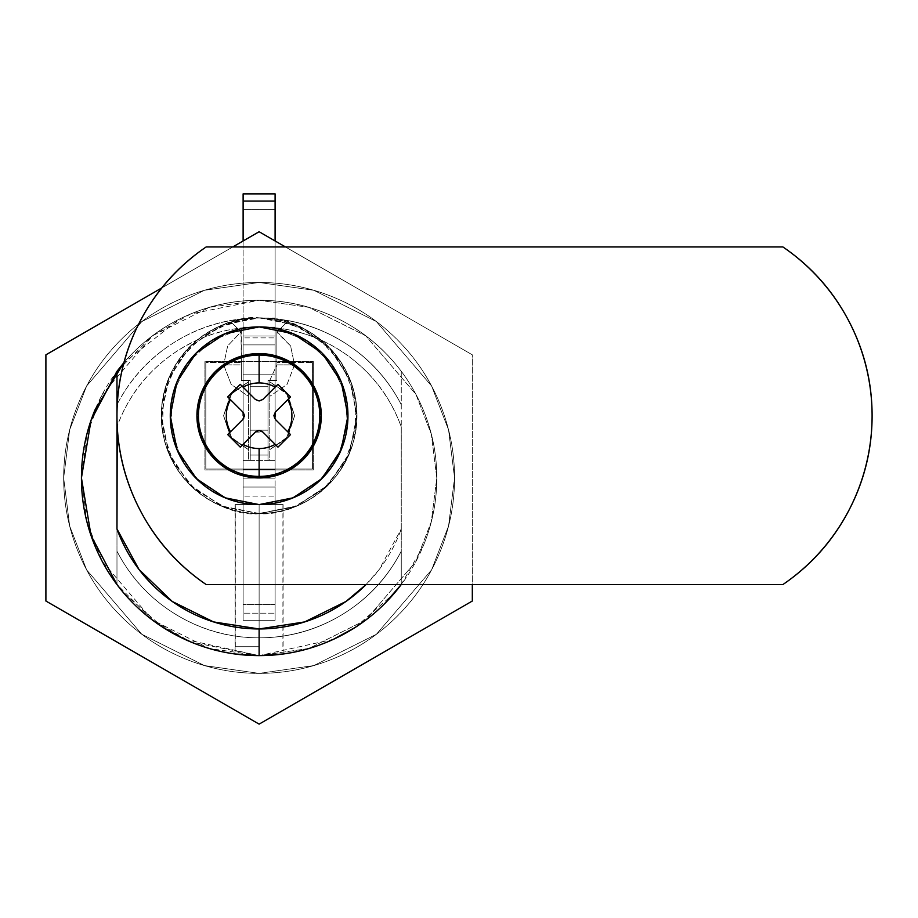 <?xml version="1.0" encoding="UTF-8"?>
<svg xmlns="http://www.w3.org/2000/svg" width="918" height="918" viewBox="0 0 918 918"><rect width="100%" height="100%" fill="white"/><g stroke="black" fill="none" stroke-linecap="round" stroke-linejoin="round"><path stroke-width="0.69" stroke-dasharray="4.59 3.44" d="M782.916 584.536L206.148 584.536C178.253 565.499 156.416 541.058 140.638 511.2C124.859 481.33 116.976 449.51 116.976 415.739C116.976 381.968 124.859 350.148 140.638 320.29C156.416 290.432 178.253 265.979 206.148 246.953L782.916 246.953C810.823 265.979 832.66 290.432 848.439 320.29C864.217 350.148 872.1 381.968 872.1 415.739C872.1 449.51 864.217 481.33 848.439 511.2C832.66 541.058 810.823 565.499 782.916 584.536A204.324 204.324 0 0 0 782.916 246.953L206.148 246.953A204.324 204.324 0 0 0 206.148 584.536L782.916 584.536M313.302 469.936L313.302 361.554L204.921 361.554L204.921 469.936L313.302 469.936L313.302 361.554L204.921 361.554L204.921 469.936L313.302 469.936L204.921 469.936L313.302 469.936L313.302 361.554L204.921 361.554L204.921 469.936L204.921 361.554L313.302 361.554L313.302 469.936M243.121 380.431L250.224 380.431L250.224 386.719L267.999 386.719L267.999 380.431L275.102 380.431L275.102 374.154L243.121 374.154L243.121 240.964L243.121 327.129L275.102 327.129L275.102 240.964L275.102 327.129L243.121 327.129L275.102 327.129L243.121 327.129L243.121 374.154L275.102 374.154L275.102 327.129L275.102 380.431L267.999 380.431L267.999 460.388L275.102 460.388L275.102 478.152L243.121 478.152L243.121 380.431L250.224 380.431L250.224 386.719L267.999 386.719L267.999 430.186L250.224 430.186L250.224 386.719L250.224 430.186L267.999 430.186L250.224 430.186L267.999 430.186L267.999 455.064L250.224 455.064L250.224 430.186L250.224 455.064L267.999 455.064L250.224 455.064L267.999 455.064L267.999 460.388L267.999 380.431L275.102 380.431L275.102 460.388L275.102 380.431L267.999 380.431L267.999 460.388L275.102 460.388L267.999 460.388L275.102 460.388L275.102 478.152L275.102 475.558L275.102 478.152L243.121 478.152L243.121 460.388L250.224 460.388L250.224 380.431L243.121 380.431L250.224 380.431L250.224 460.388L243.121 460.388L243.121 380.431M243.121 487.045L243.121 475.558L243.121 487.045L275.102 487.045L275.102 478.152L243.121 478.152L243.121 336.011L243.121 469.27L275.102 469.27L275.102 475.558L275.102 338.616L275.102 344.904L243.121 344.904L243.121 336.011L275.102 336.011L275.102 344.904L243.121 344.904L243.121 469.27L275.102 469.27L275.102 478.152L243.121 478.152L275.102 478.152L275.102 469.27L243.121 469.27L243.121 478.152L275.102 478.152L275.102 613.167L275.102 487.045L243.121 487.045L275.102 487.045L243.121 487.045L243.121 613.167L243.121 487.045M243.121 193.87L243.121 620.304L243.121 613.167L243.121 620.304L275.102 620.304L275.102 613.167L243.121 613.167L275.102 613.167L275.102 620.304L243.121 620.304L275.102 620.304L243.121 620.304L243.121 604.48L275.102 604.48L275.102 620.304L275.102 496.099L275.102 604.48L243.121 604.48L243.121 476.281L275.102 476.281L275.102 496.099L243.121 496.099L275.102 496.099L275.102 337.893L275.102 476.281L243.121 476.281L243.121 318.076L275.102 318.076L275.102 337.893L243.121 337.893L275.102 337.893L275.102 209.694L275.102 318.076L243.121 318.076L243.121 193.87L275.102 193.87L275.102 209.694L243.121 209.694L275.102 209.694L275.102 193.87L243.121 193.87L275.102 193.87M243.121 469.27L243.121 344.904L275.102 344.904L275.102 469.27L243.121 469.27M243.121 344.904L275.102 344.904L275.102 336.011L243.121 336.011L243.121 344.904M243.121 336.011L275.102 336.011L243.121 336.011M250.224 455.064L250.224 460.388L243.121 460.388M259.174 655.613L259.117 655.613A177.679 177.679 0 0 0 401.258 584.536L401.258 551.19A159.904 159.904 0 0 1 259.117 637.838A159.904 159.904 0 0 0 401.258 551.19L401.258 404.666C388.314 379.57 370.011 359.317 346.35 343.906C322.677 328.506 296.755 319.969 268.561 318.305L265.05 318.19L296.514 325.454L328.208 346.637L349.402 378.342L356.838 415.739L349.402 453.136L328.208 484.842L296.514 506.025L259.117 513.46A97.721 97.721 0 0 0 287.036 322.092A97.721 97.721 0 0 0 259.117 318.018A159.904 159.904 0 0 0 116.976 404.666A159.904 159.904 0 0 1 401.258 404.666A159.904 159.904 0 0 0 268.561 318.305L259.117 317.846L268.561 318.305A159.904 159.904 0 0 0 259.117 318.018C289.044 318.018 316.79 325.81 342.345 341.393C367.911 356.976 387.545 378.067 401.258 404.666L401.258 371.32A177.679 177.679 0 0 0 116.976 371.32L116.976 404.666C130.689 378.067 150.322 356.976 175.877 341.393C201.432 325.81 229.179 318.018 259.117 318.018L231.187 322.092L241.342 332.259L231.187 322.092L241.342 332.259L241.342 364.871L240.975 331.88L227.653 345.925L223.659 364.871L227.653 345.925L240.975 331.88L231.187 322.092L200.262 337.732L176.738 363.172L163.565 395.222L162.417 429.853L173.422 462.706L195.201 489.661L225.013 507.321L259.117 513.46A97.721 97.721 0 0 1 161.396 415.739A97.721 97.721 0 0 1 259.117 318.018A97.721 97.721 0 0 0 162.417 429.853A97.721 97.721 0 0 0 259.117 513.46L293.221 507.321L323.033 489.661L344.812 462.706L355.817 429.853L354.658 395.222L341.485 363.172L317.961 337.732L287.036 322.092L277.247 331.88L290.581 345.925L294.563 364.871L287.024 384.435L269.777 396.335L269.777 460.388L248.457 460.388L269.777 460.388L269.777 380.431L269.777 381.842L287.759 394.717L294.644 415.739L287.759 436.761L269.777 449.636L269.777 460.388L248.457 460.388L248.457 396.335L231.198 384.435L223.659 364.871L241.342 364.871L241.342 380.431L241.342 364.871L223.659 364.871L231.198 384.435L248.457 396.335L248.457 380.431L241.342 380.431L241.342 328.701L211.255 340.899L187.559 363.092L173.422 392.319L170.725 424.667L179.836 455.833L199.539 481.64L227.194 498.646L259.117 504.579L235.306 504.579L259.117 504.579L259.117 646.72L235.306 646.72L259.117 646.72L259.117 504.579L259.117 655.613L259.117 504.579L283.1 504.579L259.117 504.579A88.839 88.839 0 0 0 276.88 328.701A88.839 88.839 0 0 1 259.117 504.579L235.123 504.579L282.916 504.579L259.117 504.579L291.029 498.646L318.695 481.64L338.386 455.833L347.497 424.667L344.812 392.319L330.664 363.092L306.968 340.899L276.88 328.701L276.88 362.438L312.418 362.438L312.418 469.041L205.804 469.041L205.804 362.438L241.342 362.438L205.804 362.438L241.342 362.438L205.804 362.438L205.804 469.041L312.418 469.041L312.418 362.438L276.88 362.438L312.418 362.438L276.88 362.438L276.88 380.431L269.777 380.431L269.777 396.335L287.024 384.435L294.563 364.871L276.88 364.871L276.88 380.431L276.88 327.956C305.315 331.318 330.732 341.921 353.132 359.741C375.542 377.562 391.584 399.95 401.258 426.893L401.258 528.963A151.022 151.022 0 0 1 366.087 584.536L379.226 569.481L401.258 528.963L401.258 584.536L401.258 371.32A177.679 177.679 0 0 0 116.976 371.32A177.679 177.679 0 0 1 401.258 371.32C384.481 348.955 363.585 331.513 338.57 319.005C313.566 306.509 287.07 300.255 259.117 300.255C231.152 300.255 204.668 306.509 179.653 319.005L123.873 362.679L133.477 352.294C116.816 368.956 103.975 388.165 94.956 409.933C85.948 431.701 81.438 454.364 81.438 477.934C81.438 501.492 85.948 524.155 94.956 545.923C103.975 567.691 116.816 586.912 133.477 603.562C150.139 620.224 169.348 633.064 191.116 642.084C212.884 651.103 235.547 655.613 259.117 655.613L268.263 655.372M268.561 318.305C299.784 317.043 362.748 356.218 356.597 424.759C349.058 492.3 286.703 516.547 259.117 513.644L221.651 506.185L189.888 484.968L168.66 453.205L161.212 415.739L168.66 378.273L189.888 346.522L221.651 325.293L259.117 317.846A97.905 97.905 0 0 1 357.01 415.739A97.905 97.905 0 0 1 259.117 513.644L295.481 506.633L326.647 486.62L348.14 456.464L356.895 420.478L351.663 383.804L333.177 351.709L304.087 328.782L268.561 318.305M259.117 673.376L204.393 665.561L141.842 634.281L86.659 569.906L69.676 526.037L63.663 477.934L69.676 429.819L86.659 385.95L141.842 321.575L204.393 290.306L259.117 282.48L204.393 290.306L141.842 321.575L86.659 385.95L69.676 429.819L63.663 477.934L69.676 526.037L86.659 569.906L141.842 634.281L204.393 665.561L259.117 673.376C233.195 673.376 208.26 668.419 184.323 658.493C160.375 648.578 139.238 634.453 120.912 616.127C102.587 597.802 88.461 576.665 78.546 552.728C68.632 528.779 63.663 503.844 63.663 477.934C63.663 452.012 68.632 427.077 78.546 403.14C88.461 379.191 102.587 358.054 120.912 339.729C139.238 321.403 160.375 307.278 184.323 297.363C208.26 287.449 233.195 282.48 259.117 282.48C285.028 282.48 309.963 287.449 333.911 297.363C357.848 307.278 378.985 321.403 397.31 339.729C415.636 358.054 429.762 379.191 439.676 403.14C449.602 427.077 454.559 452.012 454.559 477.934C454.559 503.844 449.602 528.779 439.676 552.728C429.762 576.665 415.636 597.802 397.31 616.127C378.985 634.453 357.848 648.578 333.911 658.493C309.963 668.419 285.028 673.376 259.117 673.376L313.841 665.561L376.38 634.281L431.563 569.906L448.546 526.037L454.559 477.934L448.546 429.819L431.563 385.95L376.38 321.575L313.841 290.306L259.117 282.48L313.841 290.306L376.38 321.575L431.563 385.95L448.546 429.819L454.559 477.934L448.546 526.037L431.563 569.906L376.38 634.281L313.841 665.561L259.117 673.376C285.028 673.376 309.963 668.419 333.911 658.493C357.848 648.578 378.985 634.453 397.31 616.127C415.636 597.802 429.762 576.665 439.676 552.728C449.602 528.779 454.559 503.844 454.559 477.934C454.559 452.012 449.602 427.077 439.676 403.14C429.762 379.191 415.636 358.054 397.31 339.729C378.985 321.403 357.848 307.278 333.911 297.363C309.963 287.449 285.028 282.48 259.117 282.48C233.195 282.48 208.26 287.449 184.323 297.363C160.375 307.278 139.238 321.403 120.912 339.729C102.587 358.054 88.461 379.191 78.546 403.14C68.632 427.077 63.663 452.012 63.663 477.934C63.663 503.844 68.632 528.779 78.546 552.728C88.461 576.665 102.587 597.802 120.912 616.127C139.238 634.453 160.375 648.578 184.323 658.493C208.26 668.419 233.195 673.376 259.117 673.376M283.1 504.579L283.1 653.983L276.077 654.798L281.275 654.224M184.782 639.318L259.117 655.613L259.117 504.579L291.029 498.646L318.695 481.64L338.386 455.833L347.497 424.667L344.812 392.319L330.664 363.092L306.968 340.899L276.88 328.701L276.88 327.956L276.88 364.871L269.777 380.431L276.88 380.431L269.777 380.431L269.777 460.388L248.457 460.388L248.457 449.636L230.464 436.761L223.579 415.739L230.464 394.717L248.457 381.842L248.457 380.431L241.342 380.431L241.342 328.701A88.839 88.839 0 0 0 259.117 504.579L225.117 497.82L196.291 478.565L177.036 449.74L170.278 415.739L177.036 381.75L196.291 352.925L225.117 333.67L259.117 326.9A151.022 151.022 0 0 1 276.88 327.956A151.022 151.022 0 0 0 241.342 327.956L241.342 328.701L211.255 340.899L187.559 363.092L173.422 392.319L170.725 424.667L179.836 455.833L199.539 481.64L227.194 498.646L259.117 504.579A88.839 88.839 0 0 1 241.342 328.701L241.342 327.956A151.022 151.022 0 0 0 116.976 426.893C126.65 399.95 142.68 377.562 165.091 359.741C187.49 341.921 212.919 331.318 241.342 327.956L259.117 326.9L241.342 327.956L276.88 327.956A151.022 151.022 0 0 1 401.258 426.893L401.258 551.19C387.545 577.789 367.911 598.892 342.345 614.463C316.79 630.046 289.044 637.838 259.117 637.838C229.179 637.838 201.432 630.046 175.877 614.463C150.322 598.892 130.689 577.789 116.976 551.19L116.976 584.536A177.679 177.679 0 0 0 259.117 655.613L249.971 655.372M235.123 653.983L242.168 654.798L235.123 653.983L235.123 504.579M123.873 593.189L163.014 627.419M259.117 655.613C282.675 655.613 305.338 651.103 327.106 642.084C348.874 633.064 368.095 620.224 384.745 603.562C401.407 586.912 414.248 567.691 423.267 545.923C432.286 524.155 436.796 501.492 436.796 477.934C436.796 454.364 432.286 431.701 423.267 409.933C414.248 388.165 401.407 368.956 384.745 352.294C368.095 335.632 348.874 322.792 327.106 313.772C305.338 304.765 282.675 300.255 259.117 300.255L209.361 307.358L152.503 335.793L102.334 394.315L86.9 434.191L81.438 477.934L86.9 521.665L102.334 561.541L152.503 620.075L209.361 648.498L259.117 655.613L190.772 641.934L152.503 620.075L116.976 584.536L116.976 404.666L116.976 551.19C130.689 577.789 150.322 598.892 175.877 614.463C201.432 630.046 229.179 637.838 259.117 637.838A159.904 159.904 0 0 1 116.976 551.19A159.904 159.904 0 0 0 259.117 637.838C289.044 637.838 316.79 630.046 342.345 614.463C367.911 598.892 387.545 577.789 401.258 551.19L401.258 584.536L423.267 545.923C432.286 524.155 436.796 501.492 436.796 477.934C436.796 454.364 432.286 431.701 423.267 409.933C414.248 388.165 401.407 368.956 384.745 352.294C368.095 335.632 348.874 322.792 327.106 313.772C305.338 304.765 282.675 300.255 259.117 300.255L308.861 307.358L365.72 335.793L415.888 394.315L431.322 434.191L436.796 477.934L431.322 521.665L415.888 561.541L365.72 620.075L308.861 648.498L259.117 655.613L308.861 648.498L365.72 620.075L415.888 561.541L431.322 521.665L436.796 477.934L431.322 434.191L415.888 394.315L365.72 335.793L308.861 307.358L259.117 300.255L190.772 313.922L152.503 335.793L116.965 371.331L116.976 404.666C129.908 379.57 148.211 359.317 171.873 343.906C195.545 328.506 221.468 319.969 249.662 318.305L259.117 317.846L249.662 318.305L253.173 318.19L221.72 325.454L190.015 346.637L168.832 378.342L161.396 415.739L168.832 453.136L190.015 484.842L221.72 506.025L259.117 513.46A97.721 97.721 0 0 0 356.838 415.739A97.721 97.721 0 0 0 259.117 318.018L287.036 322.092L276.88 332.259L276.88 364.871L294.563 364.871L290.581 345.925L276.88 332.259L287.036 322.092L276.88 332.259L276.88 327.956L259.117 326.9L293.106 333.67L321.931 352.925L341.186 381.75L347.956 415.739L341.186 449.74L321.931 478.565L293.106 497.82L259.117 504.579L282.916 504.579L259.117 504.579L259.117 646.72L259.117 504.579L235.123 504.579L259.117 504.579L235.123 504.579L259.117 504.579L259.117 655.613L333.452 639.318M355.22 627.419L394.361 593.189M259.117 317.846L296.583 325.293L328.334 346.522L349.563 378.273L357.01 415.739L349.563 453.205L328.334 484.968L296.583 506.185L259.117 513.644L222.741 506.633L191.575 486.62L170.082 456.464L161.327 420.478L166.571 383.804L185.057 351.709L214.135 328.782L249.662 318.305A97.905 97.905 0 0 0 161.327 420.478A97.905 97.905 0 0 0 259.117 513.644C230.475 517.58 162.543 488.204 161.212 415.739C162.543 343.286 230.475 313.91 259.117 317.846M205.804 469.041L312.418 469.041L205.804 469.041L205.804 362.438L205.804 469.041M312.418 469.041L312.418 362.438L312.418 469.041M248.457 380.431L241.342 380.431L248.457 380.431L248.457 460.388L248.457 380.431M248.457 381.842L248.457 449.636L230.464 436.761L223.579 415.739L230.464 394.717L248.457 381.842L232.013 392.755L223.579 415.739L232.013 438.724L248.457 449.636L232.013 438.724L223.579 415.739L232.013 392.755L248.457 381.842M269.777 449.636L286.221 438.724L294.644 415.739L286.221 392.755L269.777 381.842L286.221 392.755L294.644 415.739L286.221 438.724L269.777 449.636L269.777 381.842L287.759 394.717L294.644 415.739L287.759 436.761L269.777 449.636M259.117 646.72L235.306 646.72L259.117 646.72M259.117 724.13L472.322 601.026L472.322 354.83L259.117 231.738L45.9 354.83L45.9 601.026L259.117 724.13L45.9 601.026L45.9 354.83L259.117 231.738L472.322 354.83L472.322 601.026L259.117 724.13M161.775 287.931L232.759 246.953L161.775 287.931M285.464 246.953L472.322 354.83L285.464 246.953M259.117 300.255C235.547 300.255 212.884 304.765 191.116 313.772C169.348 322.792 150.139 335.632 133.477 352.294C150.139 335.632 169.348 322.792 191.116 313.772C212.884 304.765 235.547 300.255 259.117 300.255M262.881 399.41L259.117 400.971A5.336 5.336 0 0 0 262.881 399.41A5.336 5.336 0 0 1 259.117 400.971L255.376 399.445A5.336 5.336 0 0 0 259.117 400.971A5.336 5.336 0 0 1 255.376 399.445M240.264 447.146L227.698 434.593L240.264 447.146L255.342 432.08L262.915 432.114L277.959 447.146L290.524 434.593L277.959 447.146M277.959 384.332L290.524 396.897L277.959 384.332L275.159 387.132M227.698 396.897L240.264 384.332L227.698 396.897L242.811 412.01L242.777 419.515L244.337 415.762L242.811 412.01M261.653 431.15A5.336 5.336 0 0 0 260.058 430.599M258.21 430.588A5.336 5.336 0 0 0 256.615 431.139M290.524 434.593L275.411 419.48A5.336 5.336 0 0 1 275.446 411.975A5.336 5.336 0 0 0 275.411 419.48L275.446 411.975L290.524 396.897M243.718 418.252A5.336 5.336 0 0 0 244.257 416.68M244.268 414.856A5.336 5.336 0 0 0 243.74 413.272M243.063 387.132L240.264 384.332M230.498 431.793L227.698 434.593M255.342 432.08L259.14 430.519L262.915 432.114M269.777 380.431L276.88 364.871M235.306 646.72L235.306 504.579M282.916 646.72L282.916 504.579"/><path stroke-width="1.38" d="M206.148 584.536L782.916 584.536L206.148 584.536A204.324 204.324 0 0 1 206.148 246.953L782.916 246.953A204.324 204.324 0 0 1 782.916 584.536C810.823 565.499 832.66 541.058 848.439 511.2C864.217 481.33 872.1 449.51 872.1 415.739C872.1 381.968 864.217 350.148 848.439 320.29C832.66 290.432 810.823 265.979 782.916 246.953L206.148 246.953C178.253 265.979 156.416 290.432 140.638 320.29C124.859 350.148 116.976 381.968 116.976 415.739C116.976 449.51 124.859 481.33 140.638 511.2C156.416 541.058 178.253 565.499 206.148 584.536M243.121 240.964L243.121 193.87L243.121 201.053L275.102 201.053L275.102 193.87L243.121 193.87L275.102 193.87L275.102 240.964L275.102 201.053L243.121 201.053L243.121 240.964M268.263 655.372L259.117 655.613L259.117 628.956L304.684 621.911L346.006 601.451L366.098 584.536A151.022 151.022 0 0 1 259.117 628.956L259.117 655.613L283.1 653.983L259.117 655.613A177.679 177.679 0 0 0 401.258 584.536A177.679 177.679 0 0 1 116.976 584.536L123.873 593.189M281.275 654.224L283.1 653.983M116.976 426.893L116.976 371.32L91.043 420.306L81.438 477.934L91.043 535.561L116.976 584.536A177.679 177.679 0 0 0 259.117 655.613L235.123 653.983L259.117 655.613C235.547 655.613 212.884 651.103 191.116 642.084C169.348 633.064 150.139 620.224 133.477 603.562C116.816 586.912 103.975 567.691 94.956 545.923C85.948 524.155 81.438 501.492 81.438 477.934C81.438 454.364 85.948 431.701 94.956 409.933L123.896 362.644L116.976 371.32L116.976 528.963A151.022 151.022 0 0 0 259.117 628.956L213.538 621.911L172.217 601.451L138.997 569.481L116.976 528.963L117.229 426.193M249.971 655.372L259.117 655.613C282.675 655.613 305.338 651.103 327.106 642.084C348.874 633.064 368.095 620.224 384.745 603.562L401.292 584.536L394.361 593.189M163.014 627.419L184.782 639.318M333.452 639.318L355.22 627.419M472.322 601.026L259.117 724.13L45.9 601.026L45.9 354.83L161.775 287.931L45.9 354.83L45.9 601.026L259.117 724.13L472.322 601.026L472.322 584.536L472.322 601.026M232.759 246.953L259.117 231.738L285.464 246.953L259.117 231.738L232.759 246.953M259.117 476.396A60.657 60.657 0 0 1 198.46 415.739A60.657 60.657 0 0 1 259.117 355.082L259.117 353.556A62.183 62.183 0 0 0 196.922 415.739A62.183 62.183 0 0 0 259.117 477.934L259.117 448.546A32.807 32.807 0 0 1 243.063 444.358L240.264 447.146L227.698 434.593L230.498 431.793A32.807 32.807 0 0 1 230.498 399.697L227.698 396.897L240.264 384.332L243.063 387.132A32.807 32.807 0 0 1 259.117 382.932L259.117 355.082A60.657 60.657 0 0 0 198.46 415.739A60.657 60.657 0 0 0 259.117 476.396A60.657 60.657 0 0 0 319.774 415.739A60.657 60.657 0 0 0 259.117 355.082L259.117 382.932A32.807 32.807 0 0 1 275.159 387.132L277.959 384.332L290.524 396.897L287.724 399.697A32.807 32.807 0 0 1 287.724 431.793L290.524 434.593L277.959 447.146L275.159 444.358A32.807 32.807 0 0 1 259.117 448.546L259.117 477.934L235.318 473.195L215.145 459.711L201.662 439.538L196.922 415.739L201.662 391.94L215.145 371.767L235.318 358.284L259.117 353.556L282.916 358.284L303.089 371.767L316.561 391.94L321.3 415.739L316.561 439.538L303.089 459.711L282.916 473.195L259.117 477.934A62.183 62.183 0 0 0 321.3 415.739A62.183 62.183 0 0 0 259.117 353.556L259.117 355.082A60.657 60.657 0 0 1 319.774 415.739A60.657 60.657 0 0 1 259.117 476.396M259.117 504.579A88.839 88.839 0 0 1 170.278 415.739A88.839 88.839 0 0 1 259.117 326.9A88.839 88.839 0 0 0 170.278 415.739A88.839 88.839 0 0 0 259.117 504.579A88.839 88.839 0 0 0 347.956 415.739A88.839 88.839 0 0 0 259.117 326.9A88.839 88.839 0 0 1 347.956 415.739A88.839 88.839 0 0 1 259.117 504.579L293.106 497.82L321.931 478.565L341.186 449.74L347.956 415.739L341.186 381.75L321.931 352.925L293.106 333.67L259.117 326.9L225.117 333.67L196.291 352.925L177.036 381.75L170.278 415.739L177.036 449.74L196.291 478.565L225.117 497.82L259.117 504.579M277.959 447.146L262.915 432.114L275.159 444.358L262.915 432.114L259.14 430.519L255.342 432.08L243.063 444.358A32.807 32.807 0 0 0 275.159 444.358L277.959 447.146L290.524 434.593L287.724 431.793A32.807 32.807 0 0 0 287.724 399.697L275.446 411.975L273.885 415.716L275.411 419.48L290.524 434.593M240.264 384.332L255.376 399.445L243.063 387.132L255.376 399.445L259.117 400.971L262.881 399.41L275.159 387.132A32.807 32.807 0 0 0 243.063 387.132L240.264 384.332L227.698 396.897L230.498 399.697A32.807 32.807 0 0 0 230.498 431.793L242.777 419.515L244.337 415.774L242.811 412.01L227.698 396.897M227.698 434.593L242.777 419.515L227.698 434.593L240.264 447.146L255.342 432.08L240.264 447.146M290.524 396.897L275.446 411.975L290.524 396.897L277.959 384.332L262.881 399.41L277.959 384.332M262.915 432.114A5.336 5.336 0 0 0 261.653 431.15M260.058 430.599A5.336 5.336 0 0 0 258.21 430.588M256.615 431.139A5.336 5.336 0 0 0 255.342 432.08M230.498 431.793L242.777 419.515A5.336 5.336 0 0 0 243.718 418.252M244.257 416.68A5.336 5.336 0 0 0 244.268 414.856M243.74 413.272A5.336 5.336 0 0 0 242.811 412.01L242.822 412.021M275.159 387.132L262.881 399.41M255.376 399.445L243.063 387.132"/></g></svg>
